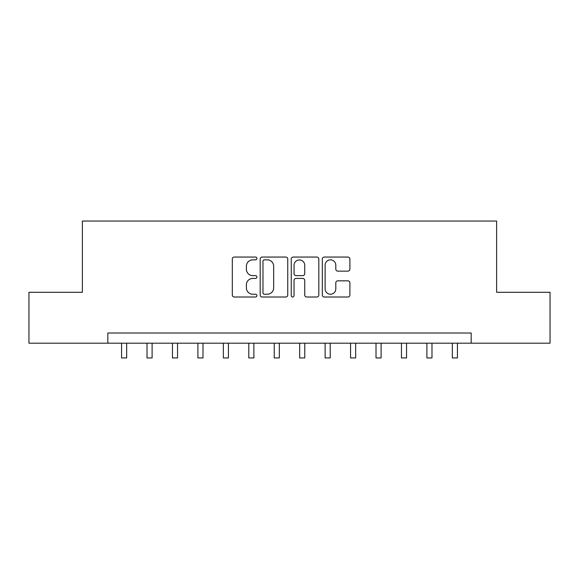 <?xml version="1.0" encoding="UTF-8"?>
<svg xmlns="http://www.w3.org/2000/svg" width="579" height="579" viewBox="0 0 579 579"><rect width="100%" height="100%" fill="white"/><g stroke="black" fill="none" stroke-linecap="round" stroke-linejoin="round"><path stroke-width="0.87" d="M256.931 258.451A1.397 1.397 0 0 0 255.534 257.054L234.307 257.054A1.998 1.998 0 0 0 232.309 259.052L232.309 295.015A1.998 1.998 0 0 0 234.307 297.013L255.534 297.013A1.397 1.397 0 0 0 256.931 295.616A1.397 1.397 0 0 0 255.534 294.219L252.784 294.219A6.391 6.391 0 0 1 246.393 287.821L246.393 284.825A6.391 6.391 0 0 1 252.784 278.434L255.534 278.434A1.397 1.397 0 0 0 256.931 277.03A1.397 1.397 0 0 0 255.534 275.633L252.784 275.633A6.391 6.391 0 0 1 246.393 269.242L246.393 266.246A6.391 6.391 0 0 1 252.784 259.848L255.534 259.848A1.397 1.397 0 0 0 256.931 258.451M347.892 271.138A1.998 1.998 0 0 0 349.89 269.141L349.89 259.052A1.998 1.998 0 0 0 347.892 257.054L324.312 257.054A1.998 1.998 0 0 0 322.315 259.052L322.315 295.015A1.998 1.998 0 0 0 324.312 297.013L347.892 297.013A1.998 1.998 0 0 0 349.89 295.015L349.89 282.827A1.998 1.998 0 0 0 347.892 280.829L337.803 280.829A1.998 1.998 0 0 0 335.806 282.827L335.806 288.87A5.341 5.341 0 0 1 330.457 294.219A5.341 5.341 0 0 1 325.116 288.87L325.116 265.196A5.341 5.341 0 0 1 330.457 259.848A5.341 5.341 0 0 1 335.806 265.196L335.806 269.141A1.998 1.998 0 0 0 337.803 271.138L347.892 271.138M107.824 343.188L28.95 343.188L28.95 292.301L82.384 292.301L82.384 221.055L496.616 221.055L496.616 292.301L550.05 292.301L550.05 343.188L471.176 343.188L471.176 333.012L107.824 333.012L107.824 343.188L471.176 343.188M287.749 259.052A1.998 1.998 0 0 0 285.751 257.054L262.178 257.054A1.998 1.998 0 0 0 260.181 259.052L260.181 295.015A1.998 1.998 0 0 0 262.178 297.013L285.751 297.013A1.998 1.998 0 0 0 287.749 295.015L287.749 259.052M293.249 257.054L316.822 257.054A1.998 1.998 0 0 1 318.819 259.052L318.819 295.015A1.998 1.998 0 0 1 316.822 297.013L306.732 297.013A1.998 1.998 0 0 1 304.735 295.015L304.735 280.431A1.998 1.998 0 0 0 302.737 278.434L296.043 278.434A1.998 1.998 0 0 0 294.045 280.431L294.045 295.616A1.397 1.397 0 0 1 292.648 297.013A1.397 1.397 0 0 1 291.251 295.616L291.251 259.052A1.998 1.998 0 0 1 293.249 257.054M264.371 259.848A1.397 1.397 0 0 0 262.975 261.245L262.975 292.815A1.397 1.397 0 0 0 264.371 294.219L267.274 294.219A6.391 6.391 0 0 0 273.664 287.821L273.664 266.246A6.391 6.391 0 0 0 267.274 259.848L264.371 259.848M304.735 265.291A5.341 5.341 0 0 0 299.394 259.949A5.341 5.341 0 0 0 294.045 265.291L294.045 273.635A1.998 1.998 0 0 0 296.043 275.633L302.737 275.633A1.998 1.998 0 0 0 304.735 273.635L304.735 265.291M121.568 343.188L121.568 357.945L126.656 357.945L126.656 343.188M147.008 343.188L147.008 357.945L152.103 357.945L152.103 343.188M172.455 343.188L172.455 357.945L177.543 357.945L177.543 343.188M197.902 343.188L197.902 357.945L202.99 357.945L202.99 343.188M223.342 343.188L223.342 357.945L228.43 357.945L228.43 343.188M248.789 343.188L248.789 357.945L253.877 357.945L253.877 343.188M274.236 343.188L274.236 357.945L279.324 357.945L279.324 343.188M299.676 343.188L299.676 357.945L304.764 357.945L304.764 343.188M325.123 343.188L325.123 357.945L330.211 357.945L330.211 343.188M350.563 343.188L350.563 357.945L355.658 357.945L355.658 343.188M376.01 343.188L376.01 357.945L381.098 357.945L381.098 343.188M401.457 343.188L401.457 357.945L406.545 357.945L406.545 343.188M426.897 343.188L426.897 357.945L431.985 357.945L431.985 343.188M452.344 343.188L452.344 357.945L457.432 357.945L457.432 343.188"/></g></svg>
